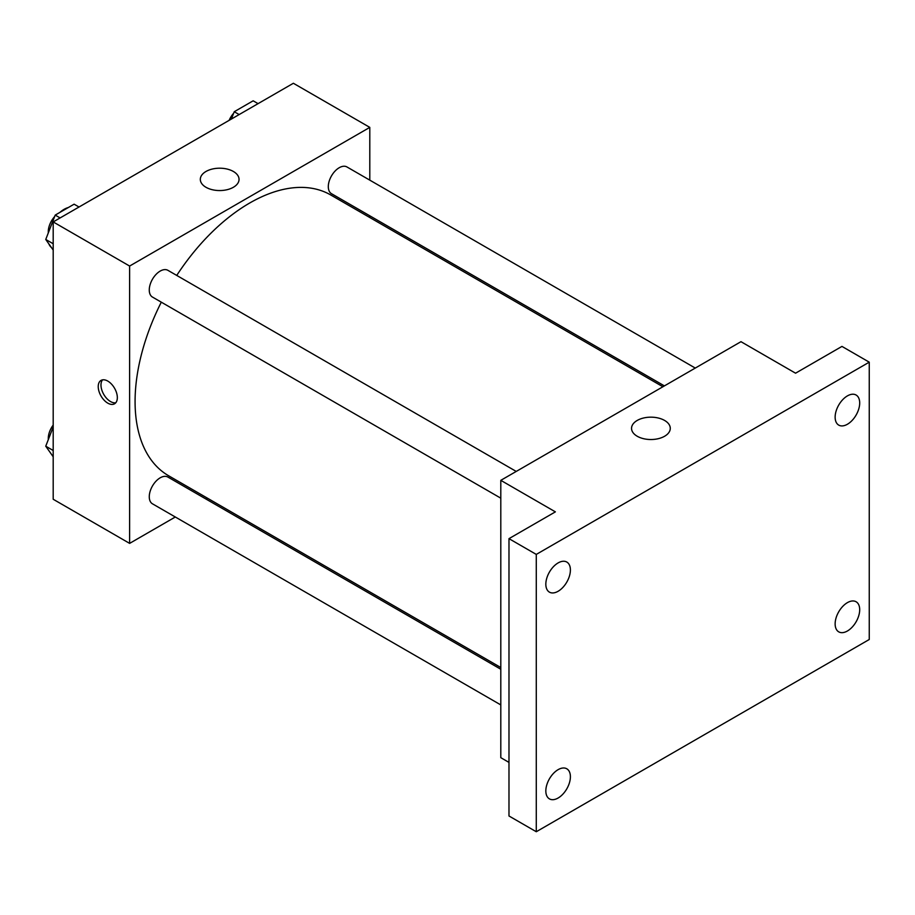 <?xml version="1.0" encoding="UTF-8"?>
<svg xmlns="http://www.w3.org/2000/svg" width="915" height="915" viewBox="0 0 915 915"><rect width="100%" height="100%" fill="white"/><g stroke="black" fill="none" stroke-linecap="round" stroke-linejoin="round"><path stroke-width="1.37" d="M48.827 243.836A23.161 13.37 120 0 0 51.377 247.473M68.305 207.533A23.161 13.37 120 0 0 59.921 212.372M48.301 232.433A23.161 13.37 120 0 0 48.14 233.314M175.314 516.998L129.621 543.384L53.196 499.258L53.196 221.922L293.372 83.265L369.797 127.379L369.797 180.152M207.682 498.309L206.195 499.167M161.303 302.167A162.115 93.593 120 0 0 135.077 401.559A162.115 93.593 120 0 0 168.646 475.777L500.802 667.538M662.906 386.748L330.761 194.987A162.115 93.593 120 0 0 176.732 275.426M369.797 215.803L369.797 217.518M129.621 543.384L129.621 266.048L369.797 127.379M695.274 368.07L346.945 166.953A15.441 8.91 120 0 0 335.05 171.094A15.441 8.91 120 0 0 328.302 186.626A15.441 8.91 120 0 0 331.505 193.694L664.393 385.89M500.802 669.254L167.903 477.058A15.441 8.91 120 0 0 156.008 481.199A15.441 8.91 120 0 0 149.271 496.742A15.441 8.91 120 0 0 152.462 503.81L500.802 704.916M500.802 498.172L152.462 297.066A15.441 8.91 -60 0 1 152.462 279.235A15.441 8.91 -60 0 1 167.903 270.325L516.232 471.431M129.621 266.048L53.196 221.922M205.989 187.289A19.364 11.174 180 0 1 200.316 179.386A19.364 11.174 180 0 1 219.68 168.2A19.364 11.174 180 0 1 239.044 179.386A19.364 11.174 180 0 1 227.092 189.702A19.364 11.174 180 0 1 205.989 187.289M117.337 397.625A13.508 7.8 60 0 1 114.535 403.801A13.508 7.8 60 0 1 101.027 396.012A13.508 7.8 60 0 1 101.027 380.411A13.508 7.8 60 0 1 111.436 384.026A13.508 7.8 60 0 1 117.337 397.625M115.77 402.772A13.508 7.8 60 0 1 103.772 394.422A13.508 7.8 60 0 1 102.549 379.862M508.98 762.401L500.802 757.677L500.802 480.341L740.978 341.684L795.558 373.194L841.96 346.408L869.25 362.168L869.25 639.505L536.282 831.735L508.98 815.986L508.98 538.649L555.382 511.862L500.802 480.341M536.282 831.735L536.282 554.41L508.98 538.649M536.282 554.41L869.25 362.168M637.217 436.249A19.364 11.174 180 0 1 631.544 428.346A19.364 11.174 180 0 1 650.908 417.171A19.364 11.174 180 0 1 670.272 428.346A19.364 11.174 180 0 1 658.32 438.674A19.364 11.174 180 0 1 637.217 436.249M847.416 424.251A17.374 10.031 -60 0 1 838.735 425.109A17.374 10.031 -60 0 1 836.07 411.19A17.374 10.031 -60 0 1 847.416 395.886A17.374 10.031 -60 0 1 856.097 395.028A17.374 10.031 -60 0 1 858.762 408.948A17.374 10.031 -60 0 1 847.416 424.251M558.116 591.273A17.374 10.031 -60 0 1 549.423 592.142A17.374 10.031 -60 0 1 546.77 578.223A17.374 10.031 -60 0 1 558.116 562.919A17.374 10.031 -60 0 1 566.797 562.05A17.374 10.031 -60 0 1 569.462 575.97A17.374 10.031 -60 0 1 558.116 591.273M558.116 798.017A17.374 10.031 -60 0 1 549.423 798.875A17.374 10.031 -60 0 1 546.77 784.956A17.374 10.031 -60 0 1 558.116 769.652A17.374 10.031 -60 0 1 566.797 768.794A17.374 10.031 -60 0 1 569.462 782.714A17.374 10.031 -60 0 1 558.116 798.017M847.416 630.995A17.374 10.031 -60 0 1 838.735 631.853A17.374 10.031 -60 0 1 836.07 617.934A17.374 10.031 -60 0 1 847.416 602.63A17.374 10.031 -60 0 1 856.097 601.761A17.374 10.031 -60 0 1 858.762 615.681A17.374 10.031 -60 0 1 847.416 630.995M53.196 250.058L45.75 239.467L55.209 215.094L74.115 204.182L79.022 207.007M53.196 243.756L45.75 239.467M60.116 217.93L55.209 215.094M54.626 216.592A15.441 8.91 120 0 0 48.278 231.701A15.441 8.91 120 0 0 48.323 232.81M231.404 119.03L234.24 111.722L253.158 100.81L258.064 103.647M239.158 114.558L234.24 111.722M233.668 113.22A15.441 8.91 120 0 0 229.127 120.357M53.196 456.791L45.75 446.2L53.196 427.008M53.196 450.5L45.75 446.2M53.196 425.075A15.441 8.91 120 0 0 48.278 438.434A15.441 8.91 120 0 0 48.323 439.555"/></g></svg>
